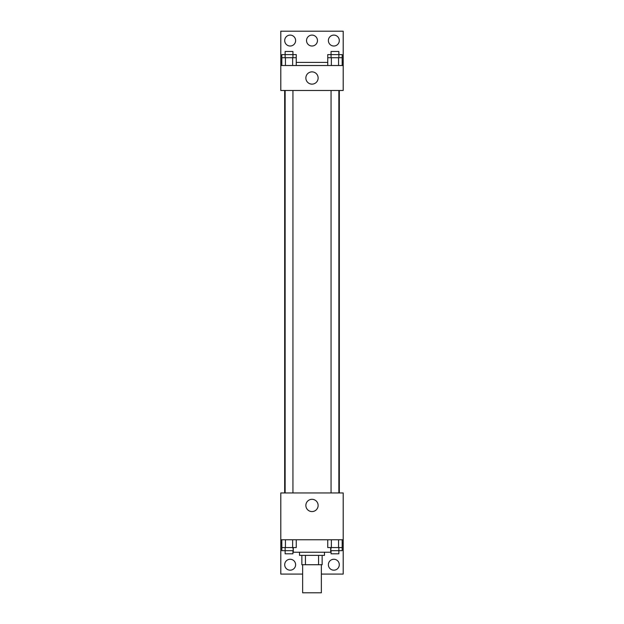 <?xml version="1.0" encoding="UTF-8"?>
<svg xmlns="http://www.w3.org/2000/svg" width="624" height="624" viewBox="0 0 624 624"><rect width="100%" height="100%" fill="white"/><g stroke="black" fill="none" stroke-linecap="round" stroke-linejoin="round"><path stroke-width="0.94" d="M302.64 564.72L302.64 592.8L321.36 592.8L321.36 564.72M318.568 555.36L318.568 564.72L301.86 564.72L301.86 555.36M318.568 564.72L322.14 564.72L322.14 555.36L322.14 564.72M324.48 552.24L324.48 555.36L299.52 555.36L299.52 552.24M305.432 555.36L305.432 564.72M293.28 547.56L293.28 552.24L330.72 552.24L330.72 547.56M280.8 539.76L280.8 492.96L343.2 492.96L343.2 539.76L280.8 539.76L280.8 574.08L302.64 574.08M343.2 539.76L343.2 574.08L321.36 574.08M305.861 505.44A6.139 6.139 0 0 1 315.065 500.128A6.139 6.139 0 0 1 315.065 510.752A6.139 6.139 0 0 1 305.861 505.44M343.2 542.88L342.17 542.88M281.83 542.88L280.8 542.88M328.38 564.72A5.46 5.46 0 0 1 336.57 559.993A5.46 5.46 0 0 1 336.57 569.447A5.46 5.46 0 0 1 328.38 564.72M284.7 564.72A5.46 5.46 0 0 1 292.89 559.993A5.46 5.46 0 0 1 292.89 569.447A5.46 5.46 0 0 1 284.7 564.72M339.331 90.48L339.331 492.96M338.863 492.96L338.863 90.48M292.937 90.48L292.937 492.96M343.2 90.48L280.8 90.48L280.8 31.2L343.2 31.2L343.2 90.48M343.2 65.52L280.8 65.52M305.861 78A6.139 6.139 0 0 1 315.065 72.688A6.139 6.139 0 0 1 315.065 83.312A6.139 6.139 0 0 1 305.861 78M280.8 62.4L281.83 62.4M296.244 62.4L327.756 62.4M342.17 62.4L343.2 62.4M306.54 40.56A5.46 5.46 0 0 1 314.73 35.833A5.46 5.46 0 0 1 314.73 45.287A5.46 5.46 0 0 1 306.54 40.56M295.62 40.56A5.46 5.46 0 0 1 287.43 45.287A5.46 5.46 0 0 1 287.43 35.833A5.46 5.46 0 0 1 295.62 40.56M339.3 40.56A5.46 5.46 0 0 1 331.11 45.287A5.46 5.46 0 0 1 331.11 35.833A5.46 5.46 0 0 1 339.3 40.56M338.863 57.72L338.863 51.48L331.063 51.48L331.063 54.6L342.17 54.6L342.17 57.72L327.756 57.72L327.756 65.52M342.17 57.72L342.17 65.52M338.567 57.72L338.567 65.52M331.36 57.72L331.36 65.52M292.937 57.72L292.937 51.48L285.137 51.48L285.137 54.6L296.244 54.6L296.244 57.72L281.83 57.72L281.83 65.52M296.244 57.72L296.244 65.52M292.64 57.72L292.64 65.52M285.433 57.72L285.433 65.52M331.063 57.72L331.063 54.6L327.756 54.6L327.756 57.72M285.137 57.72L285.137 54.6L281.83 54.6L281.83 57.72M342.17 539.76L342.17 547.56L327.756 547.56L327.756 539.76M338.567 539.76L338.567 547.56M331.36 539.76L331.36 547.56M338.863 547.56L338.863 553.8L331.063 553.8L331.063 550.68L342.17 550.68L342.17 547.56M296.244 539.76L296.244 547.56L281.83 547.56L281.83 550.68L292.937 550.68L292.937 553.8L285.137 553.8L285.137 547.56M281.83 539.76L281.83 547.56M292.64 539.76L292.64 547.56M285.433 539.76L285.433 547.56M292.937 547.56L293.28 550.68M331.063 547.56L330.72 550.68M284.669 90.48L284.669 492.96M331.063 492.96L331.063 90.48M285.137 90.48L285.137 492.96"/></g></svg>
